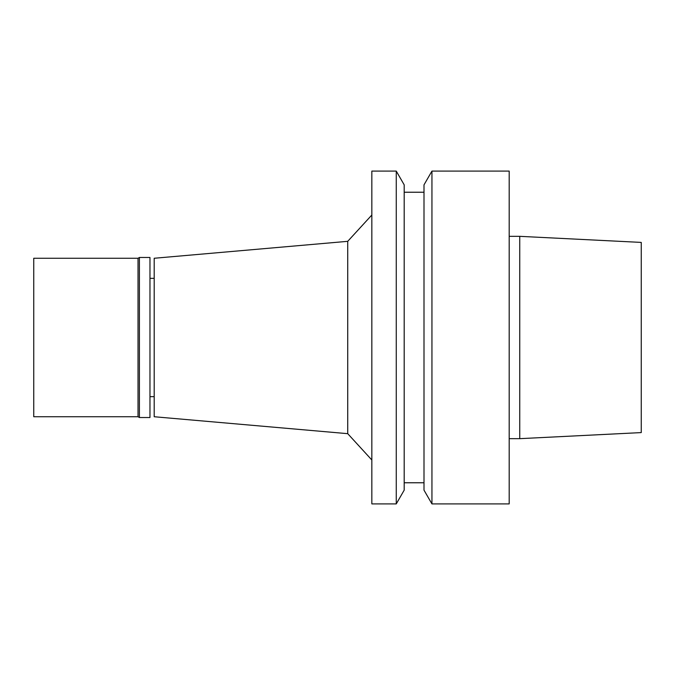 <?xml version="1.0" encoding="UTF-8"?>
<svg xmlns="http://www.w3.org/2000/svg" width="675" height="675" viewBox="0 0 675 675"><rect width="100%" height="100%" fill="white"/><g stroke="black" fill="none" stroke-linecap="round" stroke-linejoin="round"><path stroke-width="1.01" d="M509.186 438.666L519.75 438.666L519.75 236.334L509.186 236.334M509.186 503.904L509.186 171.096L431.941 171.096L431.941 503.904L509.186 503.904M431.941 503.904L424.001 490.151L424.001 184.849L431.941 171.096M404.19 482.768L424.001 482.768M404.19 490.151L404.19 184.849L396.259 171.096L396.259 503.904L404.19 490.151M396.259 503.904L371.841 503.904L371.841 171.096L396.259 171.096M347.726 241.329L154.195 258.263L154.195 416.737L347.726 433.671L347.726 241.329L371.841 215.013M347.726 433.671L371.841 459.987M149.968 396.664L154.195 396.664M149.968 417.53L149.968 257.47L139.404 257.47L139.404 417.53L149.968 417.53M138.029 258.263L33.75 258.263L33.75 416.737L138.029 416.737L138.029 258.263L139.404 257.47M138.029 416.737L139.404 417.53M519.75 438.666L641.25 432.591L641.25 242.409L519.75 236.334M404.19 192.232L424.001 192.232M149.968 278.336L154.195 278.336"/></g></svg>
